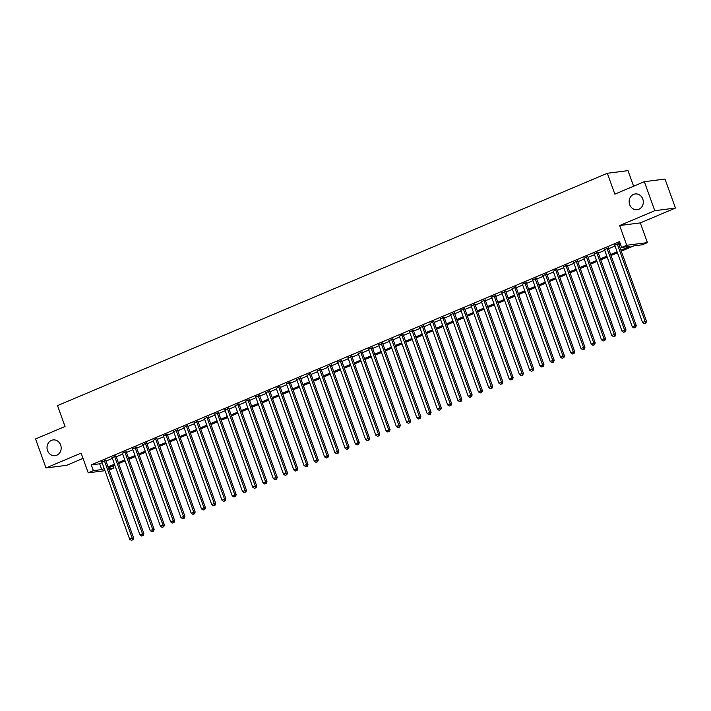 <?xml version="1.0" encoding="UTF-8"?>
<svg xmlns="http://www.w3.org/2000/svg" width="711" height="711" viewBox="0 0 711 711"><rect width="100%" height="100%" fill="white"/><g stroke="black" fill="none" stroke-linecap="round" stroke-linejoin="round"><path stroke-width="1.07" d="M60.666 445.042A7.937 7.074 82.7 0 1 55.111 455.689A7.937 7.074 82.7 0 1 47.539 450.587A7.937 7.074 82.7 0 1 53.103 439.94A7.937 7.074 82.7 0 1 60.666 445.042M642.788 199.053A7.937 7.074 82.7 0 1 637.234 209.701A7.937 7.074 82.7 0 1 629.662 204.599A7.937 7.074 82.7 0 1 635.225 193.952A7.937 7.074 82.7 0 1 642.788 199.053M113.245 465.874L114.018 468.025L109.174 470.069M633.617 186.22L628 170.631L607.336 173.271L57.52 405.608L65.039 426.493L35.55 438.954L45.993 467.954L66.656 465.314L83.027 458.399M607.336 173.271L614.846 194.147L644.344 181.687L665.007 179.048L675.45 208.047L654.778 210.687L619.645 225.538L626.747 245.259L647.419 242.62L642.291 244.788L633.91 245.855L621.29 251.187M619.645 225.538L640.318 222.899L675.45 208.047M640.318 222.899L647.419 242.62M644.344 181.687L654.778 210.687M105.681 460.373L101.851 461.99M115.946 456.035L112.107 457.653M126.203 451.698L122.372 453.325M136.459 447.37L132.628 448.988M146.715 443.033L142.884 444.651M156.971 438.696L153.141 440.313M167.227 434.359L163.397 435.985M177.492 430.031L173.653 431.648M187.748 425.693L183.918 427.311M198.005 421.356L194.174 422.983M208.261 417.028L204.43 418.646M218.517 412.691L214.686 414.309M228.773 408.354L224.943 409.971M239.038 404.017L235.199 405.643M249.294 399.689L245.464 401.306M259.551 395.352L255.72 396.969M269.807 391.014L265.976 392.632M280.063 386.677L276.232 388.304M290.319 382.349L286.489 383.967M300.584 378.012L296.745 379.63M310.84 373.675L307.01 375.301M321.096 369.347L317.266 370.964M331.353 365.01L327.522 366.627M341.609 360.673L337.778 362.29M351.865 356.335L348.035 357.962M362.13 352.007L358.291 353.625M372.386 347.67L368.556 349.288M382.642 343.333L378.812 344.951M392.899 338.996L389.068 340.622M403.155 334.668L399.324 336.285M413.411 330.331L409.58 331.948M423.676 325.994L419.837 327.611M433.932 321.665L430.102 323.283M444.188 317.328L440.358 318.946M454.445 312.991L450.614 314.609M464.701 308.654L460.87 310.28M474.957 304.326L471.126 305.943M485.222 299.989L481.383 301.606M495.478 295.652L491.648 297.269M505.734 291.314L501.904 292.941M515.99 286.986L512.16 288.604M526.247 282.649L522.416 284.267M536.503 278.312L532.672 279.93M546.768 273.984L542.928 275.601M557.024 269.647L553.194 271.264M567.28 265.31L563.45 266.927M577.536 260.973L573.706 262.599M587.793 256.644L583.962 258.262M598.049 252.307L594.218 253.925M608.314 247.97L604.474 249.588M620.925 250.183L629.999 246.353L621.618 247.419L619.53 241.624L91.266 464.861L99.647 463.794L102.126 462.745M105.957 461.119L112.382 458.408M116.213 456.791L122.639 454.071M126.469 452.454L132.895 449.734M136.725 448.117L143.151 445.406M146.99 443.78L153.416 441.069M157.247 439.451L163.672 436.732M167.503 435.114L173.928 432.395M177.759 430.777L184.185 428.066M188.015 426.449L194.441 423.729M198.271 422.112L204.697 419.392M208.536 417.775L214.962 415.064M218.792 413.438L225.218 410.727M229.049 409.109L235.474 406.39M239.305 404.772L245.73 402.053M249.561 400.435L255.987 397.725M259.817 396.098L266.243 393.387M270.082 391.77L276.508 389.05M280.338 387.433L286.764 384.713M290.595 383.096L297.02 380.385M300.851 378.759L307.276 376.048M311.107 374.43L317.533 371.711M321.363 370.093L327.789 367.383M331.628 365.756L338.045 363.045M341.884 361.428L348.31 358.708M352.141 357.091L358.566 354.371M362.397 352.754L368.822 350.043M372.653 348.417L379.079 345.706M382.909 344.088L389.335 341.369M393.165 339.751L399.591 337.032M403.43 335.414L409.856 332.704M413.686 331.077L420.112 328.366M423.943 326.749L430.368 324.029M434.199 322.412L440.624 319.692M444.455 318.075L450.881 315.364M454.711 313.747L461.137 311.027M464.976 309.409L471.402 306.69M475.232 305.072L481.658 302.362M485.489 300.735L491.914 298.025M495.745 296.407L502.17 293.687M506.001 292.07L512.427 289.35M516.257 287.733L522.683 285.022M526.522 283.396L532.948 280.685M536.778 279.067L543.204 276.348M547.035 274.73L553.46 272.011M557.291 270.393L563.716 267.683M567.547 266.065L573.973 263.346M577.803 261.728L584.229 259.008M588.068 257.391L594.494 254.68M598.324 253.054L604.75 250.343M608.58 248.726L615.006 246.006M618.837 244.388L620.303 243.766M620.001 242.922L614.739 245.259M618.57 243.633L620.036 243.02M104.988 470.691L88.226 472.824L81.125 453.103L45.993 467.954M88.226 472.824L93.354 470.655L101.735 469.589L104.215 468.54M91.266 464.861L93.354 470.655M621.618 247.419L626.747 245.259M108.685 468.7L114.018 468.025M617.45 252.805L611.025 255.525M607.194 257.142L600.768 259.862M596.938 261.479L590.512 264.19M586.682 265.816L580.256 268.527M576.425 270.144L570 272.864M566.169 274.482L559.744 277.192M555.904 278.819L549.479 281.529M545.648 283.147L539.222 285.866M535.392 287.484L528.966 290.204M525.136 291.821L518.71 294.532M514.88 296.158L508.454 298.869M504.623 300.486L498.198 303.206M494.358 304.823L487.933 307.543M484.102 309.161L477.676 311.871M473.846 313.498L467.42 316.208M463.59 317.826L457.164 320.545M453.334 322.163L446.908 324.883M443.077 326.5L436.652 329.211M432.812 330.828L426.387 333.548M422.556 335.165L416.131 337.885M412.3 339.502L405.874 342.213M402.044 343.84L395.618 346.55M391.788 348.168L385.362 350.887M381.531 352.505L375.106 355.224M371.266 356.842L364.85 359.553M361.01 361.179L354.585 363.89M350.754 365.507L344.328 368.227M340.498 369.844L334.072 372.564M330.242 374.182L323.816 376.892M319.986 378.51L313.56 381.229M309.72 382.847L303.304 385.566M299.464 387.184L293.039 389.895M289.208 391.521L282.782 394.232M278.952 395.849L272.526 398.569M268.696 400.186L262.27 402.906M258.44 404.523L252.014 407.234M248.183 408.861L241.758 411.571M237.918 413.189L231.493 415.908M227.662 417.526L221.237 420.245M217.406 421.863L210.98 424.574M207.15 426.2L200.724 428.911M196.894 430.528L190.468 433.248M186.638 434.865L180.212 437.576M176.372 439.202L169.947 441.913M166.116 443.531L159.691 446.25M155.86 447.868L149.434 450.587M145.604 452.205L139.178 454.916M135.348 456.542L128.922 459.253M125.092 460.87L118.666 463.59M114.826 465.207L108.401 467.927M108.045 466.923L114.471 464.203M118.302 462.585L124.727 459.875M128.558 458.257L134.983 455.538M138.814 453.92L145.24 451.201M149.079 449.583L155.496 446.872M159.335 445.246L165.761 442.535M169.591 440.918L176.017 438.198M179.847 436.581L186.273 433.861M190.104 432.244L196.529 429.533M200.36 427.906L206.785 425.196M210.625 423.578L217.042 420.859M220.881 419.241L227.307 416.522M231.137 414.904L237.563 412.193M241.393 410.567L247.819 407.856M251.65 406.239L258.075 403.519M261.906 401.902L268.331 399.191M272.162 397.565L278.588 394.854M282.427 393.236L288.853 390.517M292.683 388.899L299.109 386.18M302.939 384.562L309.365 381.851M313.195 380.225L319.621 377.514M323.452 375.897L329.877 373.177M333.708 371.56L340.134 368.84M343.973 367.223L350.399 364.512M354.229 362.886L360.655 360.175M364.485 358.557L370.911 355.838M374.741 354.22L381.167 351.501M384.998 349.883L391.423 347.172M395.254 345.555L401.679 342.835M405.519 341.218L411.945 338.498M415.775 336.881L422.201 334.17M426.031 332.544L432.457 329.833M436.287 328.215L442.713 325.496M446.544 323.878L452.969 321.159M456.8 319.541L463.225 316.83M467.065 315.204L473.49 312.493M477.321 310.876L483.747 308.156M487.577 306.539L494.003 303.819M497.833 302.202L504.259 299.491M508.089 297.873L514.515 295.154M518.346 293.536L524.771 290.817M528.611 289.199L535.036 286.489M538.867 284.862L545.293 282.151M549.123 280.534L555.549 277.814M559.379 276.197L565.805 273.477M569.635 271.86L576.061 269.149M579.892 267.523L586.317 264.812M590.157 263.194L596.582 260.475M600.413 258.857L606.838 256.138M610.669 254.52L617.095 251.81M99.647 463.794L101.735 469.589M617.175 243.811L645.108 321.425L642.548 322.501L614.606 244.895M618.437 243.278L646.503 321.239L645.108 321.425L645.304 323.203L644.282 323.638L645.304 323.203M645.864 323.132L646.503 321.239M642.548 322.501L644.282 323.638M606.91 248.148L634.852 325.754L632.292 326.838L604.35 249.232M608.181 247.615L636.247 325.576L634.852 325.754L635.047 327.531L634.016 327.967L635.047 327.531M635.607 327.46L636.247 325.576M632.292 326.838L634.016 327.967M596.653 252.485L624.596 330.091L622.027 331.175L594.094 253.569M597.924 251.952L625.991 329.913L624.596 330.091L624.791 331.868L623.76 332.304L624.791 331.868M625.342 331.797L625.991 329.913M622.027 331.175L623.76 332.304M586.397 256.822L614.34 334.428L611.771 335.512L583.838 257.906M587.668 256.28L615.735 334.25L614.34 334.428L614.526 336.205L613.504 336.641L614.526 336.205M615.086 336.134L615.735 334.25M611.771 335.512L613.504 336.641M576.141 261.15L604.083 338.756L601.515 339.84L573.573 262.235M577.412 260.617L605.479 338.578L604.083 338.756L604.27 340.542L603.248 340.969L604.27 340.542M604.83 340.471L605.479 338.578M601.515 339.84L603.248 340.969M565.885 265.487L593.818 343.093L591.259 344.177L563.316 266.572M567.147 264.954L595.223 342.915L593.818 343.093L594.014 344.871L592.992 345.306L594.014 344.871M594.574 344.799L595.223 342.915M591.259 344.177L592.992 345.306M555.629 269.825L583.562 347.43L581.003 348.514L553.06 270.909M556.891 269.291L584.957 347.252L583.562 347.43L583.758 349.208L582.736 349.643L583.758 349.208M584.318 349.137L584.957 347.252M581.003 348.514L582.736 349.643M545.364 274.162L573.306 351.767L570.746 352.852L542.804 275.246M546.635 273.619L574.701 351.59L573.306 351.767L573.501 353.545L572.471 353.98L573.501 353.545M574.061 353.474L574.701 351.59M570.746 352.852L572.471 353.98M535.107 278.49L563.05 356.095L560.481 357.18L532.548 279.574M536.378 277.957L564.445 355.918L563.05 356.095L563.245 357.882L562.214 358.308L563.245 357.882M563.805 357.811L564.445 355.918M560.481 357.18L562.214 358.308M524.851 282.827L552.794 360.433L550.225 361.517L522.292 283.911M526.122 282.294L554.189 360.255L552.794 360.433L552.98 362.21L551.958 362.646L552.98 362.21M553.54 362.139L554.189 360.255M550.225 361.517L551.958 362.646M514.595 287.164L542.537 364.77L539.969 365.854L512.027 288.248M515.866 286.622L543.933 364.592L542.537 364.77L542.724 366.547L541.702 366.983L542.724 366.547M543.284 366.476L543.933 364.592M539.969 365.854L541.702 366.983M504.339 291.492L532.272 369.107L529.713 370.182L501.77 292.577M505.601 290.959L533.677 368.92L532.272 369.107L532.468 370.884L531.446 371.32L532.468 370.884M533.028 370.813L533.677 368.92M529.713 370.182L531.446 371.32M494.083 295.829L522.016 373.435L519.457 374.519L491.514 296.914M495.345 295.296L523.412 373.257L522.016 373.435L522.212 375.221L521.19 375.648L522.212 375.221M522.772 375.141L523.412 373.257M519.457 374.519L521.19 375.648M483.818 300.166L511.76 377.772L509.2 378.856L481.258 301.251M485.089 299.633L513.155 377.594L511.76 377.772L511.956 379.55L510.925 379.985L511.956 379.55M512.515 379.478L513.155 377.594M509.2 378.856L510.925 379.985M473.562 304.504L501.504 382.109L498.935 383.193L471.002 305.588M474.832 303.961L502.899 381.931L501.504 382.109L501.699 383.887L500.668 384.322L501.699 383.887M502.259 383.816L502.899 381.931M498.935 383.193L500.668 384.322M463.305 308.832L491.248 386.437L488.679 387.522L460.746 309.916M464.576 308.298L492.643 386.26L491.248 386.437L491.443 388.224L490.412 388.65L491.443 388.224M491.994 388.153L492.643 386.26M488.679 387.522L490.412 388.65M453.049 313.169L480.992 390.774L478.423 391.859L450.481 314.253M454.32 312.636L482.387 390.597L480.992 390.774L481.178 392.552L480.156 392.987L481.178 392.552M481.738 392.481L482.387 390.597M478.423 391.859L480.156 392.987M442.793 317.506L470.735 395.112L468.167 396.196L440.225 318.59M444.055 316.973L472.131 394.934L470.735 395.112L470.922 396.889L469.9 397.325L470.922 396.889M471.482 396.818L472.131 394.934M468.167 396.196L469.9 397.325M432.537 321.843L460.47 399.449L457.911 400.533L429.968 322.927M433.799 321.301L461.866 399.271L460.47 399.449L460.666 401.226L459.644 401.662L460.666 401.226M461.226 401.155L461.866 399.271M457.911 400.533L459.644 401.662M422.272 326.171L450.214 403.777L447.654 404.861L419.712 327.256M423.543 325.638L451.609 403.599L450.214 403.777L450.41 405.563L449.379 405.99L450.41 405.563M450.97 405.492L451.609 403.599M447.654 404.861L449.379 405.99M412.016 330.508L439.958 408.114L437.389 409.198L409.456 331.593M413.287 329.975L441.353 407.936L439.958 408.114L440.153 409.892L439.122 410.327L440.153 409.892M440.713 409.82L441.353 407.936M437.389 409.198L439.122 410.327M401.759 334.845L429.702 412.451L427.133 413.535L399.2 335.93M403.03 334.312L431.097 412.273L429.702 412.451L429.897 414.229L428.866 414.664L429.897 414.229M430.448 414.158L431.097 412.273M427.133 413.535L428.866 414.664M391.503 339.183L419.446 416.788L416.877 417.864L388.935 340.258M392.774 338.64L420.841 416.61L419.446 416.788L419.632 418.566L418.61 419.001L419.632 418.566M420.192 418.495L420.841 416.61M416.877 417.864L418.61 419.001M381.247 343.511L409.189 421.116L406.621 422.201L378.679 344.595M382.509 342.978L410.585 420.939L409.189 421.116L409.376 422.903L408.354 423.329L409.376 422.903M409.936 422.832L410.585 420.939M406.621 422.201L408.354 423.329M370.991 347.848L398.924 425.454L396.365 426.538L368.422 348.932M372.253 347.315L400.32 425.276L398.924 425.454L399.12 427.231L398.098 427.666L399.12 427.231M399.68 427.16L400.32 425.276M396.365 426.538L398.098 427.666M360.726 352.185L388.668 429.791L386.109 430.875L358.166 353.269M361.997 351.643L390.063 429.613L388.668 429.791L388.864 431.568L387.833 432.004L388.864 431.568M389.424 431.497L390.063 429.613M386.109 430.875L387.833 432.004M350.47 356.513L378.412 434.119L375.843 435.203L347.91 357.597M351.741 355.98L379.807 433.941L378.412 434.119L378.608 435.905L377.577 436.332L378.608 435.905M379.167 435.834L379.807 433.941M375.843 435.203L377.577 436.332M340.214 360.85L368.156 438.456L365.587 439.54L337.654 361.935M341.484 360.317L369.551 438.278L368.156 438.456L368.351 440.233L367.32 440.669L368.351 440.233M368.902 440.162L369.551 438.278M365.587 439.54L367.32 440.669M329.957 365.187L357.9 442.793L355.331 443.877L327.389 366.272M331.228 364.654L359.295 442.615L357.9 442.793L358.086 444.571L357.064 445.006L358.086 444.571M358.646 444.499L359.295 442.615M355.331 443.877L357.064 445.006M319.701 369.524L347.643 447.13L345.075 448.214L317.133 370.609M320.963 368.982L349.039 446.952L347.643 447.13L347.83 448.908L346.808 449.343L347.83 448.908M348.39 448.837L349.039 446.952M345.075 448.214L346.808 449.343M309.445 373.853L337.378 451.458L334.819 452.543L306.876 374.937M310.707 373.319L338.783 451.281L337.378 451.458L337.574 453.245L336.552 453.671L337.574 453.245M338.134 453.174L338.783 451.281M334.819 452.543L336.552 453.671M299.18 378.19L327.122 455.795L324.563 456.88L296.62 379.274M300.451 377.657L328.518 455.618L327.122 455.795L327.318 457.573L326.287 458.008L327.318 457.573M327.878 457.502L328.518 455.618M324.563 456.88L326.287 458.008M288.924 382.527L316.866 460.133L314.306 461.217L286.364 383.611M290.195 381.994L318.261 459.955L316.866 460.133L317.062 461.91L316.031 462.346L317.062 461.91M317.621 461.839L318.261 459.955M314.306 461.217L316.031 462.346M278.668 386.864L306.61 464.47L304.041 465.554L276.108 387.939M279.938 386.322L308.005 464.292L306.61 464.47L306.805 466.247L305.774 466.683L306.805 466.247M307.356 466.176L308.005 464.292M304.041 465.554L305.774 466.683M268.411 391.192L296.354 468.798L293.785 469.882L265.843 392.276M269.682 390.659L297.749 468.62L296.354 468.798L296.54 470.584L295.518 471.011L296.54 470.584M297.1 470.513L297.749 468.62M293.785 469.882L295.518 471.011M258.155 395.529L286.098 473.135L283.529 474.219L255.587 396.614M259.417 394.996L287.493 472.957L286.098 473.135L286.284 474.912L285.262 475.348L286.284 474.912M286.844 474.841L287.493 472.957M283.529 474.219L285.262 475.348M247.899 399.866L275.832 477.472L273.273 478.556L245.331 400.951M249.161 399.324L277.237 477.294L275.832 477.472L276.028 479.25L275.006 479.685L276.028 479.25M276.588 479.178L277.237 477.294M273.273 478.556L275.006 479.685M237.634 404.195L265.576 481.809L263.017 482.885L235.074 405.279M238.905 403.661L266.972 481.623L265.576 481.809L265.772 483.587L264.741 484.022L265.772 483.587M266.332 483.516L266.972 481.623M263.017 482.885L264.741 484.022M227.378 408.532L255.32 486.137L252.76 487.222L224.818 409.616M228.649 407.998L256.715 485.96L255.32 486.137L255.516 487.915L254.485 488.35L255.516 487.915M256.076 487.844L256.715 485.96M252.76 487.222L254.485 488.35M217.122 412.869L245.064 490.474L242.495 491.559L214.562 413.953M218.393 412.336L246.459 490.297L245.064 490.474L245.259 492.252L244.229 492.687L245.259 492.252M245.81 492.181L246.459 490.297M242.495 491.559L244.229 492.687M206.865 417.206L234.808 494.812L232.239 495.896L204.297 418.29M208.136 416.664L236.203 494.634L234.808 494.812L234.994 496.589L233.972 497.025L234.994 496.589M235.554 496.518L236.203 494.634M232.239 495.896L233.972 497.025M196.609 421.534L224.552 499.14L221.983 500.224L194.041 422.618M197.871 421.001L225.947 498.962L224.552 499.14L224.738 500.926L223.716 501.353L224.738 500.926M225.298 500.855L225.947 498.962M221.983 500.224L223.716 501.353M186.353 425.871L214.287 503.477L211.727 504.561L183.785 426.955M187.615 425.338L215.691 503.299L214.287 503.477L214.482 505.254L213.46 505.69L214.482 505.254M215.042 505.183L215.691 503.299M211.727 504.561L213.46 505.69M176.097 430.208L204.03 507.814L201.471 508.898L173.528 431.293M177.359 429.675L205.426 507.636L204.03 507.814L204.226 509.591L203.195 510.027L204.226 509.591M204.786 509.52L205.426 507.636M201.471 508.898L203.195 510.027M165.832 434.545L193.774 512.151L191.215 513.235L163.272 435.621M167.103 434.003L195.169 511.973L193.774 512.151L193.97 513.929L192.939 514.364L193.97 513.929M194.53 513.857L195.169 511.973M191.215 513.235L192.939 514.364M155.576 438.874L183.518 516.479L180.95 517.564L153.016 439.958M156.847 438.34L184.913 516.302L183.518 516.479L183.714 518.266L182.683 518.692L183.714 518.266M184.265 518.195L184.913 516.302M180.95 517.564L182.683 518.692M145.32 443.211L173.262 520.816L170.693 521.901L142.751 444.295M146.59 442.677L174.657 520.639L173.262 520.816L173.448 522.594L172.426 523.029L173.448 522.594M174.008 522.523L174.657 520.639M170.693 521.901L172.426 523.029M135.063 447.548L163.006 525.153L160.437 526.238L132.495 448.632M136.334 447.006L164.401 524.976L163.006 525.153L163.192 526.931L162.17 527.366L163.192 526.931M163.752 526.86L164.401 524.976M160.437 526.238L162.17 527.366M124.807 451.876L152.741 529.491L150.181 530.566L122.239 452.96M126.069 451.343L154.145 529.304L152.741 529.491L152.936 531.268L151.914 531.704L152.936 531.268M153.496 531.197L154.145 529.304M150.181 530.566L151.914 531.704M114.551 456.213L142.484 533.819L139.925 534.903L111.983 457.297M115.813 455.68L143.88 533.641L142.484 533.819L142.68 535.596L141.658 536.032L142.68 535.596M143.24 535.525L143.88 533.641M139.925 534.903L141.658 536.032M104.286 460.55L132.228 538.156L129.669 539.24L101.726 461.635M105.557 460.017L133.624 537.978L132.228 538.156L132.424 539.933L131.393 540.369L132.424 539.933M132.984 539.862L133.624 537.978M129.669 539.24L131.393 540.369"/></g></svg>
